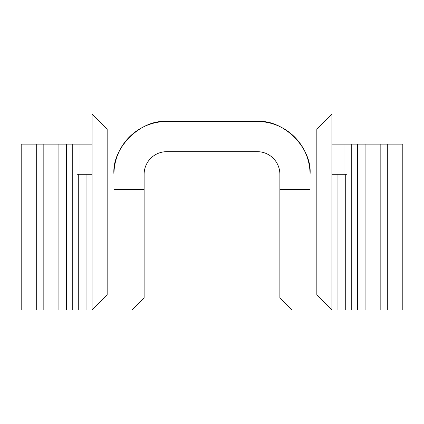 <?xml version="1.0" encoding="UTF-8"?>
<svg xmlns="http://www.w3.org/2000/svg" width="424" height="424" viewBox="0 0 424 424"><rect width="100%" height="100%" fill="white"/><g stroke="black" fill="none" stroke-linecap="round" stroke-linejoin="round"><path stroke-width="0.64" d="M139.56 129.044L107.171 129.044L107.171 294.956L92.088 310.039L92.088 113.961L331.913 113.961L331.913 310.039L291.94 310.039L279.872 297.971L279.872 174.291A22.626 22.626 0 0 0 257.251 151.67L166.749 151.67A22.626 22.626 0 0 0 144.128 174.291L144.128 297.971L132.06 310.039L21.2 310.039L21.2 144.128L36.284 144.128L36.284 310.039M77.009 144.128L80.025 144.128L80.025 174.291L77.009 174.291L77.009 144.128L66.451 144.128L66.451 310.039M107.171 294.956L144.128 294.956M284.44 129.044L316.829 129.044L316.829 294.956L279.872 294.956M66.451 144.128L36.284 144.128M257.251 121.503A52.788 52.788 0 0 1 310.039 174.291C312.398 148.172 283.37 119.144 257.251 121.503L166.749 121.503C140.63 119.144 111.602 148.172 113.961 174.291L113.961 189.374L144.128 189.374M310.039 174.291L310.039 189.374L279.872 189.374M166.749 121.503A52.788 52.788 0 0 0 113.961 174.291M316.829 129.044L331.913 113.961M107.171 129.044L92.088 113.961M80.025 144.128L92.088 144.128M80.025 174.291L92.088 174.291M316.829 294.956L331.913 310.039L402.8 310.039L402.8 144.128L346.991 144.128L346.991 174.291L343.975 174.291L343.975 144.128L346.991 144.128M357.549 310.039L357.549 144.128M387.716 310.039L387.716 144.128M331.913 144.128L343.975 144.128M331.913 174.291L343.975 174.291M86.056 174.291L86.056 310.039M78.281 174.291L78.281 310.039M72.25 144.128L72.25 310.039M58.91 144.128L58.91 310.039M43.826 144.128L43.826 310.039M337.944 310.039L337.944 174.291M345.719 310.039L345.719 174.291M351.75 310.039L351.75 144.128M365.091 310.039L365.091 144.128M380.174 310.039L380.174 144.128"/></g></svg>
